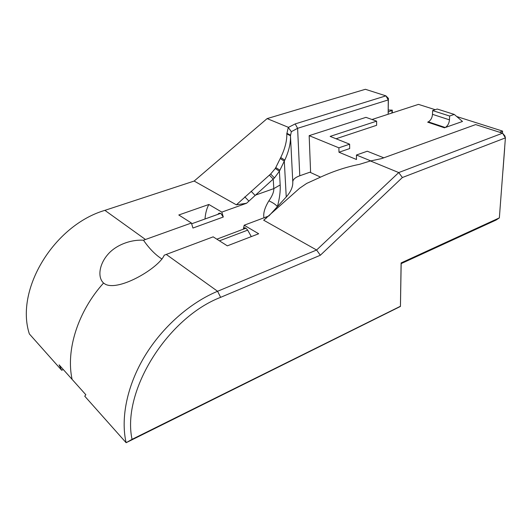 <?xml version="1.0" encoding="UTF-8"?>
<svg xmlns="http://www.w3.org/2000/svg" width="532" height="532" viewBox="0 0 532 532"><rect width="100%" height="100%" fill="white"/><g stroke="black" fill="none" stroke-linecap="round" stroke-linejoin="round"><path stroke-width="0.8" d="M440.376 126.43L440.396 125.898M365.963 117.353L309.165 135.653L338.891 147.83L349.624 144.179L330.146 136.405L376.616 121.15L365.963 117.353M372.008 119.507L418.471 104.378L435.236 109.705M310.608 172.548L309.165 135.653M336.058 138.766L376.616 125.306L376.616 121.15M388.24 112.112L392.284 110.124L388.307 110.038M428.446 121.895L427.662 122.167L428.346 121.861C430.814 120.272 432.19 117.772 432.496 114.34L432.616 110.583L437.231 109.033L454.262 114.42L462.488 121.469L445.237 127.52C447.718 125.891 449.128 123.331 449.467 119.846L449.626 116.023L432.616 110.583M499.595 132.249L502.6 131.111L502.454 133.16M502.6 131.111L456.729 116.535M449.626 116.023L454.262 114.42M349.624 144.179L349.69 148.554L338.984 152.238L338.891 147.83M383.791 157.818L367.266 151.221L356.44 155.018L370.857 160.923M356.44 155.018L356.493 159.514L338.984 152.238M502.953 170.307L503.033 169.854M504.609 148.328L504.649 147.843M246.562 203.251L274.439 177.961L279.4 171.251L284.786 160.119C288.903 151.141 290.798 143.015 290.472 135.753L291.35 131.677L288.278 127.454L286.821 133.858C286.974 140.927 284.946 148.814 280.736 157.512L275.323 168.464L270.648 173.997L236.361 204.82L246.562 203.251L221.837 212.108L208.863 204.481L178.792 214.988L191.42 223.014L145.462 239.493L104.89 210.353C54.364 225.076 14.836 289.308 29.346 333.916L61.672 370.259L59.099 364.832L85.858 394.771L84.721 396.167L126.124 442.71L400.436 306.439L401.168 263.619L496.163 220.009L499.355 217.887L401.101 262.941L401.168 263.619M236.361 204.82L194.153 181.053L267.117 118.603L365.384 89.29L385.913 95.86L388.393 98.367L388.26 99.91L385.913 95.86L295.187 123.909L288.278 127.454M291.35 131.677L297.607 128.312L388.26 99.91L388.161 114.247L388.393 98.367M267.117 118.603L288.297 127.288M104.89 210.353L194.153 181.053M61.672 370.259L63.321 369.56M320.55 177.123L309.89 172.215L299.775 175.773C295.18 177.455 292.853 179.517 292.786 181.957C292.992 186.838 290.818 191.826 286.243 196.926L269.039 215.793M269.392 175.108L273.222 179.098L273.807 188.621C273.967 191.806 272.324 195.876 268.879 200.837C264.717 207.693 263.074 213.352 263.952 217.814M268.879 200.837C273.049 202.739 275.882 204.667 277.391 206.635C279.593 198.483 280.524 191.254 280.184 184.943L273.807 188.621L254.988 195.291L251.131 191.261M208.863 204.481C206.755 208.318 205.465 213.152 205.006 218.978M217.668 214.436L219.071 213.186L220.76 213.325L223.294 217.029L221.837 212.108M145.462 239.493L143.487 240.225C130.845 239.427 115.63 244.986 107.55 254.808C99.251 264.497 97.369 277.318 103.554 283.044C78.018 311.28 65.675 350.069 72.106 379.389C65.675 350.069 78.018 311.28 103.554 283.044L105.562 284.374C119.946 291.217 159.254 267.596 164.222 255.194L213.166 236.84L227.33 245.844L258.678 233.761L244.161 225.229L243.397 228.973C243.889 227.743 244.733 227.483 245.937 228.195L247.686 230.13L251.297 236.607M143.487 240.225C149.279 248.597 155.45 254.875 161.994 259.057L162.001 259.117M191.42 223.014L192.936 228.035L223.294 217.029M401.101 262.941L400.436 306.439M400.416 306.266L132.049 439.346L126.124 442.71C120.445 417.893 127.188 385.261 144.837 356.014C162.586 326.801 190.143 302.721 217.575 291.277L220.64 297.335L320.337 255.247L402.378 177.522L505.4 137.888L502.56 133.193L504.868 135.893L505.4 137.888L499.355 217.887M401.128 263.639L400.503 303.293M370.452 160.97L398.734 172.567L316.6 250.013L263.673 220.201L299.669 188.202L306.651 183.44L322.046 176.444C334.428 170.865 346.877 166.835 359.406 164.361L370.152 161.043L381.637 158.596L475.661 124.588L502.56 133.193L398.734 172.567L402.378 177.522M132.049 439.346C121.589 390.934 167.7 317.671 220.64 297.335M166.243 254.416L217.575 291.277L316.6 250.013L320.337 255.247M263.673 220.201L266.904 217.588M244.161 225.229L268.806 215.992M444.553 127.833L427.662 122.167M449.467 119.846L432.496 114.34M391.938 113.017L391.958 110.636M503.006 170.24L504.668 148.268M248.83 201.016L244.78 196.873M280.184 184.943L279.4 171.251L275.323 168.464M270.648 173.997L274.439 177.961M286.243 196.926L284.301 161.136L280.238 158.523M275.795 167.573L279.899 170.2M292.786 181.957L290.472 135.753L286.821 133.858M280.736 157.512L284.786 160.119M286.808 133.279L290.472 135.155M299.775 175.773L297.607 128.312L295.187 123.909M219.457 240.836L247.686 230.13M445.237 127.52L428.346 121.861M392.257 112.91L392.284 110.443M220.76 213.325L191.613 223.792M245.937 228.195L216.843 239.181"/></g></svg>
